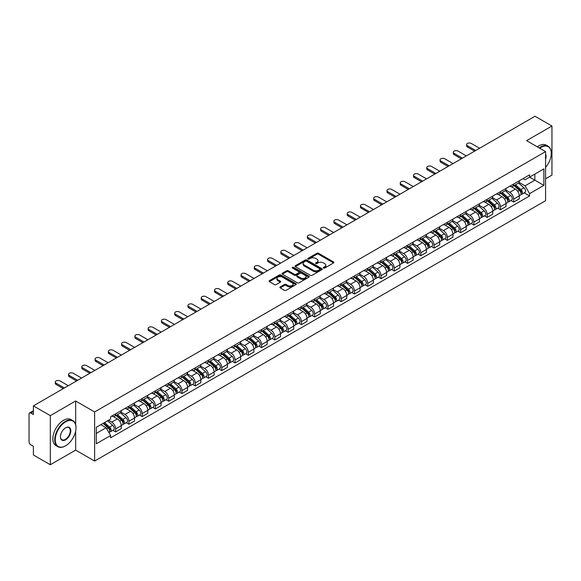 <?xml version="1.0" encoding="UTF-8"?>
<svg xmlns="http://www.w3.org/2000/svg" width="581" height="581" viewBox="0 0 581 581"><rect width="100%" height="100%" fill="white"/><g stroke="black" fill="none" stroke-linecap="round" stroke-linejoin="round"><path stroke-width="0.87" d="M323.523 268.052A0.828 0.479 0 0 0 324.692 268.052L333.567 262.924A1.184 0.683 0 0 0 333.908 262.445A1.184 0.683 0 0 0 333.567 261.966L318.533 253.287A1.184 0.683 0 0 0 316.863 253.287L307.995 258.407A0.828 0.479 0 0 0 309.165 259.082L310.312 258.422A3.776 2.179 0 0 1 315.657 258.422L316.906 259.141A3.776 2.179 0 0 1 318.018 260.687A3.776 2.179 0 0 1 316.906 262.227L315.759 262.888A0.828 0.479 0 0 0 316.928 263.563L318.076 262.902A3.776 2.179 0 0 1 323.421 262.902L324.67 263.629A3.776 2.179 0 0 1 325.781 265.168A3.776 2.179 0 0 1 324.67 266.708L323.523 267.376A0.828 0.479 0 0 0 323.523 268.052L323.523 267.376M280.216 286.934A1.184 0.683 0 0 0 279.868 287.413A1.184 0.683 0 0 0 280.216 287.893L284.436 290.326A1.184 0.683 0 0 0 286.099 290.326L295.954 284.639A1.184 0.683 0 0 0 296.303 284.16A1.184 0.683 0 0 0 295.954 283.681L280.928 275.002A1.184 0.683 0 0 0 279.258 275.002L269.402 280.688A1.184 0.683 0 0 0 269.061 281.168A1.184 0.683 0 0 0 269.402 281.654L274.501 284.596A1.184 0.683 0 0 0 276.171 284.596L280.383 282.155A1.184 0.683 0 0 0 280.732 281.676A1.184 0.683 0 0 0 280.383 281.197L277.856 279.737A3.159 1.823 0 0 1 276.934 278.444A3.159 1.823 0 0 1 278.88 276.767A3.159 1.823 0 0 1 282.322 277.159L292.214 282.867A3.159 1.823 0 0 1 293.144 284.16A3.159 1.823 0 0 1 291.19 285.845A3.159 1.823 0 0 1 287.748 285.445L286.099 284.494A1.184 0.683 0 0 0 284.436 284.494L280.216 286.934L280.216 287.893M94.623 411.958L75.661 401.006L50.315 415.64L33.386 405.872L535.021 116.251L551.95 126.026L526.604 140.66L545.574 151.605L94.623 411.958L94.623 461.067L545.574 200.714L545.574 151.605M310.399 275.336A1.184 0.683 0 0 0 312.062 275.336L321.918 269.649A1.184 0.683 0 0 0 322.266 269.17A1.184 0.683 0 0 0 321.918 268.691L306.891 260.012A1.184 0.683 0 0 0 305.221 260.012L295.366 265.699A1.184 0.683 0 0 0 295.025 266.178A1.184 0.683 0 0 0 295.366 266.664L310.399 275.336M292.817 268.226A0.828 0.479 0 0 1 293.659 268.342L293.659 267.362L308.932 276.186A1.184 0.683 0 0 1 309.281 276.665A1.184 0.683 0 0 1 308.932 277.144L299.084 282.831A1.184 0.683 0 0 1 297.414 282.831L282.388 274.159L286.6 271.741L286.6 270.761L282.388 273.193A1.184 0.683 0 0 0 282.039 273.673A1.184 0.683 0 0 0 282.388 274.159L282.388 273.193M286.6 271.741A1.184 0.683 0 0 1 288.27 271.741L288.27 270.761A1.184 0.683 0 0 0 286.6 270.761M288.27 270.761L294.364 274.276A1.184 0.683 0 0 0 296.034 274.276L298.83 272.663A1.184 0.683 0 0 0 299.179 272.184A1.184 0.683 0 0 0 298.83 271.697L292.49 268.037A0.828 0.479 0 0 1 293.659 267.362M50.315 415.64L50.315 464.749L33.386 454.974L33.386 446.281L30.749 444.763A2.404 1.387 -120 0 1 29.05 441.814L29.05 414.021A2.404 1.387 -120 0 1 29.551 412.924L33.386 410.702M545.574 178.81L551.95 175.128L551.95 126.026M50.315 464.749L75.661 450.115L94.623 461.067M33.386 405.872L33.386 414.565L30.749 413.04A2.404 1.387 -120 0 0 29.551 412.924M513.677 184.017A5.534 3.196 60 0 1 512.529 186.501L518.143 183.262A5.534 3.196 -120 0 0 519.291 180.778M505.71 189.972L509.762 192.318A5.534 3.196 60 0 1 513.677 199.094L519.291 195.855A5.534 3.196 -120 0 0 515.376 189.072L511.36 186.755M519.291 195.855L519.291 198.847L513.677 202.086L510.982 200.532M512.529 186.501A5.534 3.196 60 0 1 509.806 186.254M513.677 199.094L513.677 202.086M500.408 191.679A5.534 3.196 60 0 1 499.261 194.163L504.874 190.924A5.534 3.196 -120 0 0 506.022 188.44M497.714 208.194L500.408 209.748L506.022 206.509L506.022 203.51A5.534 3.196 -120 0 0 502.107 196.734L498.091 194.417M499.261 194.163A5.534 3.196 60 0 1 496.537 193.909M492.441 197.634L496.494 199.973A5.534 3.196 60 0 1 500.408 206.756L500.408 209.748M487.139 199.341A5.534 3.196 60 0 1 485.992 201.825L491.606 198.579A5.534 3.196 -120 0 0 492.753 196.095M484.452 215.856L487.139 217.41L492.753 214.164L492.753 211.172A5.534 3.196 -120 0 0 488.839 204.396L484.823 202.079M485.992 201.825A5.534 3.196 60 0 1 483.269 201.571M479.172 205.296L483.225 207.635A5.534 3.196 60 0 1 487.139 214.411L487.139 217.41M473.871 206.996A5.534 3.196 60 0 1 472.723 209.48L478.337 206.24A5.534 3.196 -120 0 0 479.485 203.757M471.184 223.518L473.871 225.072L479.485 221.826L479.485 218.834A5.534 3.196 -120 0 0 475.57 212.058L471.554 209.734M472.723 209.48A5.534 3.196 60 0 1 470 209.233M465.904 212.958L469.956 215.297A5.534 3.196 60 0 1 473.871 222.073L473.871 225.072M460.602 214.658A5.534 3.196 60 0 1 459.455 217.141L465.069 213.902A5.534 3.196 -120 0 0 466.216 211.419M457.915 231.173L460.602 232.727L466.216 229.488L466.216 226.496A5.534 3.196 -120 0 0 462.302 219.72L458.286 217.396M459.455 217.141A5.534 3.196 60 0 1 456.731 216.895M452.635 220.613L456.695 222.959A5.534 3.196 60 0 1 460.602 229.735L460.602 232.727M447.334 222.32A5.534 3.196 60 0 1 446.193 224.803L451.8 221.564A5.534 3.196 -120 0 0 452.948 219.081M444.647 238.835L447.334 240.389L452.948 237.15L452.948 234.15A5.534 3.196 -120 0 0 449.04 227.374L445.017 225.058M446.193 224.803A5.534 3.196 60 0 1 443.463 224.549M439.367 228.275L443.426 230.621A5.534 3.196 60 0 1 447.334 237.397L447.334 240.389M434.065 229.982A5.534 3.196 60 0 1 432.925 232.465L438.539 229.219A5.534 3.196 -120 0 0 439.679 226.735M431.378 246.497L434.065 248.051L439.679 244.812L439.679 241.812A5.534 3.196 -120 0 0 435.772 235.036L431.748 232.72M432.925 232.465A5.534 3.196 60 0 1 430.201 232.211M426.098 235.937L430.158 238.275A5.534 3.196 60 0 1 434.065 245.051L434.065 248.051M420.797 237.636A5.534 3.196 60 0 1 419.656 240.12L425.27 236.881A5.534 3.196 -120 0 0 426.41 234.397M418.109 254.158L420.797 255.713L426.41 252.466L426.41 249.474A5.534 3.196 -120 0 0 422.503 242.698L418.48 240.374M419.656 240.12A5.534 3.196 60 0 1 416.933 239.873M412.83 243.599L416.889 245.937A5.534 3.196 60 0 1 420.797 252.713L420.797 255.713M407.528 245.298A5.534 3.196 60 0 1 406.388 247.782L412.002 244.543A5.534 3.196 -120 0 0 413.142 242.059M404.841 261.813L407.535 263.367L413.142 260.128L413.142 257.136A5.534 3.196 -120 0 0 409.235 250.36L405.211 248.036M406.388 247.782A5.534 3.196 60 0 1 403.664 247.535M399.568 251.261L403.621 253.599A5.534 3.196 60 0 1 407.535 260.375L407.535 263.367M394.267 252.96A5.534 3.196 60 0 1 393.119 255.444L398.733 252.205A5.534 3.196 -120 0 0 399.873 249.721M391.572 269.475L394.267 271.029L399.881 267.79L399.881 264.791A5.534 3.196 -120 0 0 395.966 258.015L391.95 255.698M393.119 255.444A5.534 3.196 60 0 1 390.396 255.197M386.3 258.915L390.352 261.261A5.534 3.196 60 0 1 394.267 268.037L394.267 271.029M380.998 260.622A5.534 3.196 60 0 1 379.851 263.106L385.464 259.86A5.534 3.196 -120 0 0 386.612 257.376M378.304 277.137L380.998 278.691L386.612 275.452L386.612 272.453A5.534 3.196 -120 0 0 382.697 265.677L378.681 263.36M379.851 263.106A5.534 3.196 60 0 1 377.127 262.852M373.031 266.577L377.084 268.916A5.534 3.196 60 0 1 380.998 275.692L380.998 278.691M367.729 268.277A5.534 3.196 60 0 1 366.582 270.761L372.196 267.521A5.534 3.196 -120 0 0 373.343 265.038M365.035 284.799L367.729 286.353L373.343 283.107L373.343 280.115A5.534 3.196 -120 0 0 369.429 273.339L365.413 271.022M366.582 270.761A5.534 3.196 60 0 1 363.859 270.514M359.762 274.239L363.815 276.578A5.534 3.196 60 0 1 367.729 283.354L367.729 286.353M354.461 275.939A5.534 3.196 60 0 1 353.313 278.422L358.927 275.183A5.534 3.196 -120 0 0 360.075 272.7M351.766 292.454L354.461 294.008L360.075 290.769L360.075 287.777A5.534 3.196 -120 0 0 356.16 281.001L352.144 278.677M353.313 278.422A5.534 3.196 60 0 1 350.59 278.176M346.494 281.901L350.546 284.24A5.534 3.196 60 0 1 354.461 291.016L354.461 294.008M341.192 283.601A5.534 3.196 60 0 1 340.045 286.084L345.659 282.845A5.534 3.196 -120 0 0 346.806 280.362M338.498 300.116L341.192 301.67L346.806 298.431L346.806 295.438A5.534 3.196 -120 0 0 342.892 288.655L338.876 286.339M340.045 286.084A5.534 3.196 60 0 1 337.321 285.837M333.225 289.556L337.278 291.902A5.534 3.196 60 0 1 341.192 298.678L341.192 301.67M327.924 291.263A5.534 3.196 60 0 1 326.776 293.746L332.39 290.507A5.534 3.196 -120 0 0 333.538 288.023M325.229 307.777L327.924 309.332L333.538 306.093L333.538 303.093A5.534 3.196 -120 0 0 329.623 296.317L325.607 294.001M326.776 293.746A5.534 3.196 60 0 1 324.053 293.492M319.957 297.218L324.009 299.556A5.534 3.196 60 0 1 327.924 306.34L327.924 309.332M314.655 298.925A5.534 3.196 60 0 1 313.508 301.408L319.122 298.162A5.534 3.196 -120 0 0 320.269 295.678M311.961 315.439L314.655 316.994L320.269 313.755L320.269 310.755A5.534 3.196 -120 0 0 316.354 303.979L312.338 301.662M313.508 301.408A5.534 3.196 60 0 1 310.784 301.154M306.688 304.88L310.741 307.218A5.534 3.196 60 0 1 314.655 313.994L314.655 316.994M301.386 306.579A5.534 3.196 60 0 1 300.239 309.063L305.853 305.824A5.534 3.196 -120 0 0 307 303.34M298.692 323.101L301.386 324.656L307 321.409L307 318.417A5.534 3.196 -120 0 0 303.086 311.641L299.07 309.317M300.239 309.063A5.534 3.196 60 0 1 297.516 308.816M293.42 312.542L297.472 314.88A5.534 3.196 60 0 1 301.386 321.656L301.386 324.656M288.118 314.241A5.534 3.196 60 0 1 286.97 316.725L292.584 313.486A5.534 3.196 -120 0 0 293.732 311.002M285.424 330.756L288.118 332.31L293.732 329.071L293.732 326.079A5.534 3.196 -120 0 0 289.817 319.303L285.801 316.979M286.97 316.725A5.534 3.196 60 0 1 284.247 316.478M280.151 320.196L284.203 322.542A5.534 3.196 60 0 1 288.118 329.318L288.118 332.31M274.849 321.903A5.534 3.196 60 0 1 273.702 324.387L279.316 321.148A5.534 3.196 -120 0 0 280.463 318.664M272.162 338.418L274.849 339.972L280.463 336.733L280.463 333.734A5.534 3.196 -120 0 0 276.549 326.958L272.533 324.641M273.702 324.387A5.534 3.196 60 0 1 270.978 324.133M266.882 327.858L270.935 330.204A5.534 3.196 60 0 1 274.849 336.98L274.849 339.972M261.581 329.565A5.534 3.196 60 0 1 260.433 332.049L266.047 328.802A5.534 3.196 -120 0 0 267.195 326.319M258.894 346.08L261.581 347.634L267.195 344.395L267.195 341.396A5.534 3.196 -120 0 0 263.28 334.62L259.264 332.303M260.433 332.049A5.534 3.196 60 0 1 257.71 331.795M253.614 335.52L257.673 337.859A5.534 3.196 60 0 1 261.581 344.635L261.581 347.634M248.312 337.22A5.534 3.196 60 0 1 247.165 339.703L252.779 336.464A5.534 3.196 -120 0 0 253.926 333.981M245.625 353.742L248.312 355.296L253.926 352.05L253.926 349.058A5.534 3.196 -120 0 0 250.019 342.282L245.995 339.958M247.165 339.703A5.534 3.196 60 0 1 244.441 339.457M240.345 343.182L244.405 345.521A5.534 3.196 60 0 1 248.312 352.297L248.312 355.296M235.044 344.882A5.534 3.196 60 0 1 233.903 347.365L239.51 344.126A5.534 3.196 -120 0 0 240.657 341.643M232.356 361.397L235.044 362.951L240.657 359.712L240.657 356.719A5.534 3.196 -120 0 0 236.75 349.944L232.727 347.62M233.903 347.365A5.534 3.196 60 0 1 231.18 347.118M227.077 350.844L231.136 353.183A5.534 3.196 60 0 1 235.044 359.959L235.044 362.951M221.775 352.544A5.534 3.196 60 0 1 220.635 355.027L226.249 351.788A5.534 3.196 -120 0 0 227.389 349.304M219.088 369.058L221.775 370.613L227.389 367.374L227.389 364.374A5.534 3.196 -120 0 0 223.482 357.598L219.458 355.281M220.635 355.027A5.534 3.196 60 0 1 217.911 354.78M213.808 358.499L217.868 360.845A5.534 3.196 60 0 1 221.775 367.62L221.775 370.613M208.506 360.205A5.534 3.196 60 0 1 207.366 362.689L212.98 359.443A5.534 3.196 -120 0 0 214.12 356.959M205.819 376.72L208.506 378.275L214.12 375.035L214.12 372.036A5.534 3.196 -120 0 0 210.213 365.26L206.19 362.943M207.366 362.689A5.534 3.196 60 0 1 204.643 362.435M200.547 366.161L204.599 368.499A5.534 3.196 60 0 1 208.506 375.275L208.506 378.275M195.245 367.867A5.534 3.196 60 0 1 194.098 370.351L199.711 367.105A5.534 3.196 -120 0 0 200.852 364.621M192.551 384.382L195.245 385.937L200.852 382.69L200.852 379.698A5.534 3.196 -120 0 0 196.944 372.922L192.928 370.605M194.098 370.351A5.534 3.196 60 0 1 191.374 370.097M187.278 373.823L191.331 376.161A5.534 3.196 60 0 1 195.245 382.937L195.245 385.937M181.976 375.522A5.534 3.196 60 0 1 180.829 378.006L186.443 374.767A5.534 3.196 -120 0 0 187.59 372.283M179.282 392.044L181.976 393.591L187.59 390.352L187.59 387.36A5.534 3.196 -120 0 0 183.676 380.584L179.66 378.26M180.829 378.006A5.534 3.196 60 0 1 178.106 377.759M174.009 381.485L178.062 383.823A5.534 3.196 60 0 1 181.976 390.599L181.976 393.591M168.708 383.184A5.534 3.196 60 0 1 167.56 385.668L173.174 382.429A5.534 3.196 -120 0 0 174.322 379.945M166.013 399.699L168.708 401.253L174.322 398.014L174.322 395.022A5.534 3.196 -120 0 0 170.407 388.239L166.391 385.922M167.56 385.668A5.534 3.196 60 0 1 164.837 385.421M160.741 389.139L164.793 391.485A5.534 3.196 60 0 1 168.708 398.261L168.708 401.253M155.439 390.846A5.534 3.196 60 0 1 154.292 393.33L159.906 390.091A5.534 3.196 -120 0 0 161.053 387.607M152.745 407.361L155.439 408.915L161.053 405.676L161.053 402.677A5.534 3.196 -120 0 0 157.139 395.901L153.123 393.584M154.292 393.33A5.534 3.196 60 0 1 151.568 393.076M147.472 396.801L151.525 399.147A5.534 3.196 60 0 1 155.439 405.923L155.439 408.915M142.171 398.508A5.534 3.196 60 0 1 141.023 400.992L146.637 397.745A5.534 3.196 -120 0 0 147.785 395.262M139.476 415.023L142.171 416.577L147.785 413.338L147.785 410.339A5.534 3.196 -120 0 0 143.87 403.563L139.854 401.246M141.023 400.992A5.534 3.196 60 0 1 138.3 400.737M134.204 404.463L138.256 406.802A5.534 3.196 60 0 1 142.171 413.578L142.171 416.577M128.902 406.163A5.534 3.196 60 0 1 127.755 408.646L133.369 405.407A5.534 3.196 -120 0 0 134.516 402.923M126.208 422.685L128.902 424.239L134.516 420.993L134.516 418A5.534 3.196 -120 0 0 130.602 411.225L126.585 408.901M127.755 408.646A5.534 3.196 60 0 1 125.031 408.399M120.935 412.125L124.988 414.464A5.534 3.196 60 0 1 128.902 421.24L128.902 424.239M115.634 413.825A5.534 3.196 60 0 1 114.486 416.308L120.1 413.069A5.534 3.196 -120 0 0 121.247 410.585M112.939 430.339L115.634 431.894L121.247 428.655L121.247 425.662A5.534 3.196 -120 0 0 117.333 418.886L113.317 416.562M114.486 416.308A5.534 3.196 60 0 1 111.763 416.061M108.487 420.259L111.719 422.126A5.534 3.196 60 0 1 115.634 428.901L115.634 431.894M523.074 178.592L525.071 179.747L543.867 168.889L534.854 174.097L534.854 180.19L525.071 185.833L518.978 182.318M96.33 433.368L106.105 427.725L110.615 435.532L96.33 443.782L96.33 427.282L110.615 419.032L110.615 416.722L529.582 174.837L529.582 177.14L543.867 185.39L529.582 193.64L525.071 185.833M543.867 168.889L543.867 185.39M110.615 435.532L110.615 437.834L529.582 195.95L529.582 193.64M75.661 401.006L75.661 424.638M75.661 431.058L75.661 450.115M106.105 427.725L100.833 424.675M524.251 192.87L529.582 195.95M323.857 268.168L324.67 267.696A3.776 2.179 0 0 0 325.781 266.149L325.781 265.168M318.018 260.687L318.018 261.668A3.776 2.179 0 0 1 316.906 263.208L316.093 263.68M333.545 262.939L318.533 254.267A1.184 0.683 0 0 0 316.863 254.267L308.329 259.199M321.918 268.691L321.918 269.649L306.891 260.992A1.184 0.683 0 0 0 305.221 260.992L295.388 266.672M319.833 269.504A0.828 0.479 0 0 0 319.833 268.829L306.637 261.218A0.828 0.479 0 0 0 305.468 261.218L304.262 261.915A3.776 2.179 0 0 0 303.151 263.454A3.776 2.179 0 0 0 304.262 265.001L313.275 270.209A3.776 2.179 0 0 0 318.62 270.209L319.833 269.504L319.833 270.492A0.828 0.479 0 0 0 320.073 270.15L320.073 269.17M303.151 263.454L303.151 264.442A3.776 2.179 0 0 0 304.262 265.982L304.262 265.001M319.833 270.492L318.62 271.189A3.776 2.179 0 0 1 313.275 271.189L304.262 265.982M288.27 271.741L294.364 275.263A1.184 0.683 0 0 0 296.034 275.263L298.83 273.644A1.184 0.683 0 0 0 299.179 273.164L299.179 272.184M293.659 268.342L308.918 277.159M300.689 277.929A3.159 1.823 0 0 0 304.132 278.328A3.159 1.823 0 0 0 306.085 276.643A3.159 1.823 0 0 0 305.156 275.35L301.67 273.339A1.184 0.683 0 0 0 299.999 273.339L297.203 274.951A1.184 0.683 0 0 0 296.862 275.438A1.184 0.683 0 0 0 297.203 275.917L300.689 277.929L300.689 278.909A3.159 1.823 0 0 0 304.132 279.308A3.159 1.823 0 0 0 306.085 277.624L306.085 276.643M296.862 275.438L296.862 276.418A1.184 0.683 0 0 0 297.203 276.897L297.203 275.917M300.689 278.909L297.203 276.897M293.144 284.16L293.144 285.14A3.159 1.823 0 0 1 291.19 286.825A3.159 1.823 0 0 1 287.748 286.433L286.099 285.482A1.184 0.683 0 0 0 284.436 285.482L280.231 287.907M276.934 278.444L276.934 279.432A3.159 1.823 0 0 0 277.856 280.717L277.856 279.737M280.369 282.17L277.856 280.717M295.954 283.681L295.954 284.639L280.928 275.982A1.184 0.683 0 0 0 279.258 275.982L269.424 281.662M514.062 185.615L519.465 190.445A3.007 1.736 60 0 1 520.409 195.093L519.291 195.739M514.207 185.746L516.749 187.213M514.606 185.303L520.62 190.67A1.445 0.835 60 0 1 521.077 192.907A1.445 0.835 60 0 1 520.946 192.957M515.507 184.78L520.91 189.609A3.007 1.736 60 0 1 521.854 194.257A3.007 1.736 60 0 1 520.946 194.352M518.521 182.971L523.975 187.837A3.007 1.736 60 0 1 524.919 192.493L521.854 194.257M474.597 151.14L467.407 146.993A2.767 1.598 180 0 1 466.601 145.86L466.601 144.589A2.767 1.598 -0 0 0 467.407 145.715L475.701 150.501M479.615 148.242L471.322 143.456A2.767 1.598 -0 0 0 468.308 143.108A2.767 1.598 -0 0 0 466.601 144.589M500.793 193.277L506.196 198.099A3.007 1.736 60 0 1 507.14 202.754L506.022 203.401M500.938 193.408L503.48 194.875M501.338 192.965L507.351 198.332A1.445 0.835 60 0 1 507.809 200.561A1.445 0.835 60 0 1 507.678 200.612M502.238 192.442L507.641 197.271A3.007 1.736 60 0 1 508.586 201.919A3.007 1.736 60 0 1 507.678 202.014M505.252 190.633L510.706 195.499A3.007 1.736 60 0 1 511.65 200.147L508.586 201.919M487.524 200.939L492.928 205.761A3.007 1.736 60 0 1 493.872 210.409L492.753 211.063M487.67 201.07L490.211 202.537M488.069 200.627L494.082 205.994A1.445 0.835 60 0 1 494.54 208.223A1.445 0.835 60 0 1 494.409 208.274M488.97 200.104L494.373 204.926A3.007 1.736 60 0 1 495.317 209.581A3.007 1.736 60 0 1 494.409 209.676M491.984 198.295L497.438 203.161A3.007 1.736 60 0 1 498.382 207.809L495.317 209.581M474.256 208.601L479.659 213.423A3.007 1.736 60 0 1 480.603 218.071L479.485 218.717M474.401 208.724L476.943 210.199M474.8 208.281L480.814 213.655A1.445 0.835 60 0 1 481.271 215.885A1.445 0.835 60 0 1 481.141 215.936M475.701 207.766L481.112 212.588A3.007 1.736 60 0 1 482.056 217.236A3.007 1.736 60 0 1 481.141 217.338M478.715 205.957L484.169 210.823A3.007 1.736 60 0 1 485.113 215.471L482.056 217.236M461.329 158.802L454.139 154.655A2.767 1.598 180 0 1 453.333 153.522L453.333 152.244A2.767 1.598 -0 0 0 454.139 153.377L462.432 158.163M466.347 155.904L458.053 151.118A2.767 1.598 -0 0 0 455.039 150.769A2.767 1.598 -0 0 0 453.333 152.244M448.06 166.464L440.87 162.31A2.767 1.598 180 0 1 440.064 161.184L440.064 159.906A2.767 1.598 -0 0 0 440.87 161.039L449.164 165.825M453.078 163.566L444.785 158.78A2.767 1.598 -0 0 0 441.771 158.431A2.767 1.598 -0 0 0 440.064 159.906M434.791 174.126L427.601 169.972A2.767 1.598 180 0 1 426.795 168.846L426.795 167.568A2.767 1.598 -0 0 0 427.601 168.693L435.895 173.487M439.81 171.228L431.516 166.435A2.767 1.598 -0 0 0 428.502 166.093A2.767 1.598 -0 0 0 426.795 167.568M545.574 167.408A14.678 8.475 120 0 0 551.267 153.428A14.678 8.475 120 0 0 540.896 147.436A14.678 8.475 120 0 0 539.691 148.213M539.204 147.93A15.033 8.679 -60 0 1 540.635 146.993A15.033 8.679 -60 0 1 548.159 146.245A15.033 8.679 -60 0 1 551.267 153.13A15.033 8.679 -60 0 1 551.267 153.282M545.574 154.125A7.335 4.234 -60 0 1 545.574 159.303M537.331 146.855A15.033 8.679 -60 0 1 538.769 145.911A15.033 8.679 -60 0 1 546.285 145.17L548.159 146.245M65.37 445.939L65.624 445.794A14.678 8.475 120 0 0 76.002 427.819A14.678 8.475 120 0 0 65.624 421.828A14.678 8.475 120 0 0 55.246 439.802A14.678 8.475 120 0 0 65.624 445.794L65.37 445.939A15.033 8.679 -60 0 1 57.853 446.687A15.033 8.679 -60 0 1 55.544 434.639A15.033 8.679 -60 0 1 65.37 421.385A15.033 8.679 -60 0 1 72.886 420.644A15.033 8.679 -60 0 1 76.002 427.529A15.033 8.679 -60 0 1 75.995 427.674M65.624 427.819L65.624 427.819A7.335 4.234 -60 0 1 70.809 430.819A7.335 4.234 -60 0 1 65.624 439.802A7.335 4.234 -60 0 1 60.431 436.803A7.335 4.234 -60 0 1 65.624 427.819L65.624 427.819M60.439 436.658A6.979 4.031 120 0 0 61.877 439.708A6.979 4.031 120 0 0 65.37 439.359A6.979 4.031 120 0 0 69.923 433.215A6.979 4.031 120 0 0 68.856 427.623A6.979 4.031 120 0 0 65.493 427.899M57.853 446.687L55.979 445.605A15.033 8.679 -60 0 1 53.677 433.557A15.033 8.679 -60 0 1 63.496 420.31A15.033 8.679 -60 0 1 71.013 419.562L72.886 420.644M460.987 216.255L466.398 221.085A3.007 1.736 60 0 1 467.342 225.733L466.216 226.379M461.132 216.386L463.674 217.853M461.532 215.943L467.552 221.31A1.445 0.835 60 0 1 468.003 223.547A1.445 0.835 60 0 1 467.872 223.598M462.432 215.428L467.843 220.25A3.007 1.736 60 0 1 468.787 224.898A3.007 1.736 60 0 1 467.879 224.992M465.446 213.612L470.9 218.478A3.007 1.736 60 0 1 471.845 223.133L468.787 224.898M447.719 223.917L453.129 228.747A3.007 1.736 60 0 1 454.073 233.395L452.948 234.041M447.864 224.048L450.406 225.515M448.263 223.605L454.284 228.972A1.445 0.835 60 0 1 454.734 231.202A1.445 0.835 60 0 1 454.603 231.26M449.164 223.082L454.574 227.912A3.007 1.736 60 0 1 455.519 232.56A3.007 1.736 60 0 1 454.611 232.654M452.178 221.274L457.632 226.14A3.007 1.736 60 0 1 458.576 230.788L455.519 232.56M421.523 181.78L414.333 177.633A2.767 1.598 180 0 1 413.527 176.501L413.527 175.23A2.767 1.598 -0 0 0 414.333 176.355L422.627 181.141M426.541 178.883L418.247 174.097A2.767 1.598 -0 0 0 415.233 173.755A2.767 1.598 -0 0 0 413.527 175.23M408.254 189.442L401.064 185.295A2.767 1.598 180 0 1 400.258 184.162L400.258 182.884A2.767 1.598 -0 0 0 401.064 184.017L409.358 188.803M413.273 186.545L404.979 181.759A2.767 1.598 -0 0 0 401.965 181.41A2.767 1.598 -0 0 0 400.258 182.884M434.45 231.579L439.861 236.402A3.007 1.736 60 0 1 440.805 241.057L439.679 241.703M434.595 231.71L437.137 233.177M434.995 231.267L441.015 236.634A1.445 0.835 60 0 1 441.466 238.864A1.445 0.835 60 0 1 441.335 238.914M435.895 230.744L441.306 235.566A3.007 1.736 60 0 1 442.25 240.222A3.007 1.736 60 0 1 441.342 240.316M438.909 228.936L444.363 233.802A3.007 1.736 60 0 1 445.307 238.45L442.25 240.222M421.181 239.241L426.592 244.064A3.007 1.736 60 0 1 427.536 248.712L426.41 249.365M421.327 239.365L423.869 240.839M421.726 238.922L427.747 244.296A1.445 0.835 60 0 1 428.197 246.526A1.445 0.835 60 0 1 428.066 246.576M422.627 238.406L428.037 243.228A3.007 1.736 60 0 1 428.981 247.876A3.007 1.736 60 0 1 428.074 247.978M425.641 236.598L431.095 241.464A3.007 1.736 60 0 1 432.039 246.112L428.981 247.876M407.913 246.903L413.323 251.726A3.007 1.736 60 0 1 414.268 256.374L413.142 257.02M408.058 247.027L410.6 248.494M408.458 246.584L414.478 251.951A1.445 0.835 60 0 1 414.928 254.187A1.445 0.835 60 0 1 414.798 254.238M409.358 246.068L414.769 250.89A3.007 1.736 60 0 1 415.713 255.538A3.007 1.736 60 0 1 414.805 255.633M412.379 244.252L417.826 249.118A3.007 1.736 60 0 1 418.77 253.774L415.713 255.538M394.644 254.558L400.055 259.387A3.007 1.736 60 0 1 400.999 264.035L399.873 264.682M394.789 254.689L397.339 256.156M395.196 254.246L401.21 259.613A1.445 0.835 60 0 1 401.66 261.842A1.445 0.835 60 0 1 401.529 261.9M396.089 253.723L401.5 258.552A3.007 1.736 60 0 1 402.444 263.2A3.007 1.736 60 0 1 401.536 263.295M399.111 251.914L404.565 256.78A3.007 1.736 60 0 1 405.509 261.435L402.444 263.2M381.376 262.22L386.786 267.042A3.007 1.736 60 0 1 387.73 271.697L386.605 272.344M381.521 262.351L384.07 263.818M381.928 261.908L387.941 267.275A1.445 0.835 60 0 1 388.391 269.504A1.445 0.835 60 0 1 388.261 269.555M382.828 261.385L388.231 266.207A3.007 1.736 60 0 1 389.176 270.862A3.007 1.736 60 0 1 388.268 270.957M385.842 259.576L391.296 264.442A3.007 1.736 60 0 1 392.24 269.09L389.176 270.862M368.114 269.882L373.518 274.704A3.007 1.736 60 0 1 374.462 279.352L373.336 280.006M368.252 270.005L370.801 271.48M368.659 269.569L374.672 274.936A1.445 0.835 60 0 1 375.123 277.166A1.445 0.835 60 0 1 374.992 277.217M369.56 269.047L374.963 273.869A3.007 1.736 60 0 1 375.907 278.517A3.007 1.736 60 0 1 374.999 278.619M372.574 267.238L378.028 272.104A3.007 1.736 60 0 1 378.972 276.752L375.907 278.517M354.846 277.544L360.249 282.366A3.007 1.736 60 0 1 361.193 287.014L360.075 287.66M354.984 277.667L357.533 279.141M355.39 277.224L361.404 282.591A1.445 0.835 60 0 1 361.854 284.828A1.445 0.835 60 0 1 361.723 284.879M356.291 276.709L361.694 281.531A3.007 1.736 60 0 1 362.638 286.179A3.007 1.736 60 0 1 361.731 286.28M359.305 274.893L364.759 279.766A3.007 1.736 60 0 1 365.703 284.414L362.638 286.179M341.577 285.198L346.98 290.028A3.007 1.736 60 0 1 347.925 294.676L346.806 295.322M341.715 285.329L344.264 286.796M342.122 284.886L348.135 290.253A1.445 0.835 60 0 1 348.593 292.49A1.445 0.835 60 0 1 348.455 292.541M343.022 284.363L348.426 289.193A3.007 1.736 60 0 1 349.37 293.841A3.007 1.736 60 0 1 348.462 293.935M346.036 282.555L351.49 287.421A3.007 1.736 60 0 1 352.435 292.076L349.37 293.841M394.986 197.104L387.803 192.957A2.767 1.598 180 0 1 386.99 191.824L386.99 190.546A2.767 1.598 -0 0 0 387.803 191.679L396.089 196.465M400.004 194.207L391.71 189.421A2.767 1.598 -0 0 0 388.696 189.072A2.767 1.598 -0 0 0 386.99 190.546M381.717 204.766L374.534 200.612A2.767 1.598 180 0 1 373.721 199.486L373.721 198.208A2.767 1.598 -0 0 0 374.534 199.341L382.821 204.127M386.735 201.868L378.442 197.075A2.767 1.598 -0 0 0 375.428 196.734A2.767 1.598 -0 0 0 373.721 198.208M368.448 212.421L361.266 208.274A2.767 1.598 180 0 1 360.452 207.148L360.452 205.87A2.767 1.598 -0 0 0 361.266 206.996L369.552 211.789M373.467 209.523L365.173 204.737A2.767 1.598 -0 0 0 362.159 204.396A2.767 1.598 -0 0 0 360.452 205.87M355.18 220.083L347.997 215.936A2.767 1.598 180 0 1 347.184 214.803L347.184 213.532A2.767 1.598 -0 0 0 347.997 214.658L356.291 219.444M360.198 217.185L351.904 212.399A2.767 1.598 -0 0 0 348.89 212.05A2.767 1.598 -0 0 0 347.184 213.532M341.911 227.745L334.729 223.598A2.767 1.598 180 0 1 333.915 222.465L333.915 221.187A2.767 1.598 -0 0 0 334.729 222.32L343.022 227.106M346.93 224.847L338.636 220.061A2.767 1.598 -0 0 0 335.622 219.712A2.767 1.598 -0 0 0 333.915 221.187M328.643 235.407L321.46 231.253A2.767 1.598 180 0 1 320.647 230.127L320.647 228.849A2.767 1.598 -0 0 0 321.46 229.982L329.754 234.768M333.661 232.509L325.375 227.723A2.767 1.598 -0 0 0 322.353 227.374A2.767 1.598 -0 0 0 320.647 228.849M315.374 243.061L308.191 238.914A2.767 1.598 180 0 1 307.378 237.789L307.378 236.511A2.767 1.598 -0 0 0 308.191 237.636L316.485 242.43M320.392 240.171L312.106 235.378A2.767 1.598 -0 0 0 309.085 235.036A2.767 1.598 -0 0 0 307.378 236.511M302.113 250.723L294.923 246.576A2.767 1.598 180 0 1 294.109 245.443L294.109 244.173A2.767 1.598 -0 0 0 294.923 245.298L303.217 250.084M307.131 247.826L298.837 243.04A2.767 1.598 -0 0 0 295.823 242.691A2.767 1.598 -0 0 0 294.109 244.173M328.309 292.86L333.712 297.683A3.007 1.736 60 0 1 334.656 302.338L333.538 302.984M328.447 292.991L330.996 294.458M328.853 292.548L334.867 297.915A1.445 0.835 60 0 1 335.324 300.145A1.445 0.835 60 0 1 335.186 300.203M329.754 292.025L335.157 296.855A3.007 1.736 60 0 1 336.101 301.503A3.007 1.736 60 0 1 335.193 301.597M332.768 290.217L338.222 295.083A3.007 1.736 60 0 1 339.166 299.731L336.101 301.503M315.04 300.522L320.443 305.345A3.007 1.736 60 0 1 321.387 310L320.269 310.646M315.185 300.653L317.727 302.12M315.585 300.21L321.598 305.577A1.445 0.835 60 0 1 322.056 307.807A1.445 0.835 60 0 1 321.925 307.857M316.485 299.687L321.889 304.509A3.007 1.736 60 0 1 322.833 309.165A3.007 1.736 60 0 1 321.925 309.259M319.499 297.879L324.953 302.745A3.007 1.736 60 0 1 325.897 307.393L322.833 309.165M301.771 308.184L307.175 313.006A3.007 1.736 60 0 1 308.119 317.654L307 318.301M301.917 308.308L304.459 309.782M302.316 307.865L308.329 313.239A1.445 0.835 60 0 1 308.787 315.468A1.445 0.835 60 0 1 308.656 315.519M303.217 307.349L308.62 312.171A3.007 1.736 60 0 1 309.564 316.819A3.007 1.736 60 0 1 308.656 316.921M306.231 305.541L311.685 310.407A3.007 1.736 60 0 1 312.629 315.055L309.564 316.819M288.503 315.846L293.906 320.668A3.007 1.736 60 0 1 294.85 325.316L293.732 325.963M288.648 315.97L291.19 317.437M289.047 315.527L295.061 320.894A1.445 0.835 60 0 1 295.518 323.13A1.445 0.835 60 0 1 295.388 323.181M289.948 315.011L295.351 319.833A3.007 1.736 60 0 1 296.295 324.481A3.007 1.736 60 0 1 295.388 324.576M292.962 313.195L298.416 318.061A3.007 1.736 60 0 1 299.36 322.716L296.295 324.481M275.234 323.501L280.638 328.33A3.007 1.736 60 0 1 281.582 332.978L280.463 333.625M275.379 323.632L277.921 325.099M275.779 323.189L281.792 328.555A1.445 0.835 60 0 1 282.25 330.785A1.445 0.835 60 0 1 282.119 330.843M276.679 322.666L282.09 327.495A3.007 1.736 60 0 1 283.034 332.143A3.007 1.736 60 0 1 282.119 332.238M279.693 320.857L285.148 325.723A3.007 1.736 60 0 1 286.092 330.371L283.034 332.143M261.966 331.163L267.369 335.985A3.007 1.736 60 0 1 268.313 340.64L267.195 341.287M262.111 331.293L264.653 332.76M262.51 330.85L268.531 336.217A1.445 0.835 60 0 1 268.981 338.447A1.445 0.835 60 0 1 268.85 338.498M263.411 330.328L268.821 335.15A3.007 1.736 60 0 1 269.766 339.805A3.007 1.736 60 0 1 268.858 339.9M266.425 328.519L271.879 333.385A3.007 1.736 60 0 1 272.823 338.033L269.766 339.805M248.697 338.825L254.108 343.647A3.007 1.736 60 0 1 255.052 348.295L253.926 348.949M248.842 338.948L251.384 340.422M249.242 338.505L255.262 343.879A1.445 0.835 60 0 1 255.713 346.109A1.445 0.835 60 0 1 255.582 346.16M250.142 337.989L255.553 342.812A3.007 1.736 60 0 1 256.497 347.46A3.007 1.736 60 0 1 255.589 347.561M253.156 336.181L258.61 341.047A3.007 1.736 60 0 1 259.554 345.695L256.497 347.46M235.428 346.487L240.839 351.309A3.007 1.736 60 0 1 241.783 355.957L240.657 356.603M235.574 346.61L238.116 348.077M235.973 346.167L241.994 351.534A1.445 0.835 60 0 1 242.444 353.771A1.445 0.835 60 0 1 242.313 353.822M236.874 345.651L242.284 350.474A3.007 1.736 60 0 1 243.228 355.122A3.007 1.736 60 0 1 242.321 355.216M239.888 343.836L245.342 348.709A3.007 1.736 60 0 1 246.286 353.357L243.228 355.122M222.16 354.141L227.57 358.971A3.007 1.736 60 0 1 228.515 363.619L227.389 364.265M222.305 354.272L224.847 355.739M222.705 353.829L228.725 359.196A1.445 0.835 60 0 1 229.175 361.426A1.445 0.835 60 0 1 229.045 361.484M223.605 353.306L229.016 358.136A3.007 1.736 60 0 1 229.96 362.784A3.007 1.736 60 0 1 229.052 362.878M226.619 351.498L232.073 356.364A3.007 1.736 60 0 1 233.017 361.019L229.96 362.784M208.891 361.803L214.302 366.626A3.007 1.736 60 0 1 215.246 371.281L214.12 371.927M209.037 361.934L211.578 363.401M209.436 361.491L215.457 366.858A1.445 0.835 60 0 1 215.907 369.088A1.445 0.835 60 0 1 215.776 369.138M210.337 360.968L215.747 365.79A3.007 1.736 60 0 1 216.691 370.446A3.007 1.736 60 0 1 215.783 370.54M213.35 359.16L218.805 364.026A3.007 1.736 60 0 1 219.749 368.674L216.691 370.446M195.623 369.465L201.033 374.287A3.007 1.736 60 0 1 201.977 378.935L200.852 379.589M195.768 369.589L198.317 371.063M196.167 369.153L202.188 374.52A1.445 0.835 60 0 1 202.638 376.749A1.445 0.835 60 0 1 202.508 376.8M197.068 368.63L202.478 373.452A3.007 1.736 60 0 1 203.423 378.108A3.007 1.736 60 0 1 202.515 378.202M200.089 366.822L205.543 371.687A3.007 1.736 60 0 1 206.48 376.335L203.423 378.108M182.354 377.127L187.765 381.949A3.007 1.736 60 0 1 188.709 386.597L187.583 387.244M182.499 377.251L185.048 378.725M182.906 376.808L188.919 382.175A1.445 0.835 60 0 1 189.37 384.411A1.445 0.835 60 0 1 189.239 384.462M183.807 376.292L189.21 381.114A3.007 1.736 60 0 1 190.154 385.762A3.007 1.736 60 0 1 189.246 385.864M186.821 374.484L192.275 379.349A3.007 1.736 60 0 1 193.219 383.997L190.154 385.762M169.086 384.782L174.496 389.611A3.007 1.736 60 0 1 175.44 394.259L174.315 394.906M169.231 384.912L171.78 386.38M169.637 384.469L175.651 389.836A1.445 0.835 60 0 1 176.101 392.073A1.445 0.835 60 0 1 175.97 392.124M170.538 383.954L175.941 388.776A3.007 1.736 60 0 1 176.885 393.424A3.007 1.736 60 0 1 175.978 393.519M173.552 382.138L179.006 387.004A3.007 1.736 60 0 1 179.95 391.659L176.885 393.424M155.824 392.444L161.227 397.273A3.007 1.736 60 0 1 162.172 401.921L161.053 402.568M155.962 392.574L158.511 394.041M156.369 392.131L162.382 397.498A1.445 0.835 60 0 1 162.833 399.728A1.445 0.835 60 0 1 162.702 399.786M157.269 391.609L162.673 396.438A3.007 1.736 60 0 1 163.617 401.086A3.007 1.736 60 0 1 162.709 401.18M160.283 389.8L165.738 394.666A3.007 1.736 60 0 1 166.682 399.314L163.617 401.086M142.556 400.106L147.959 404.928A3.007 1.736 60 0 1 148.903 409.583L147.785 410.23M142.694 400.236L145.243 401.703M143.1 399.793L149.114 405.16A1.445 0.835 60 0 1 149.564 407.39A1.445 0.835 60 0 1 149.433 407.441M144.001 399.27L149.404 404.093A3.007 1.736 60 0 1 150.348 408.748A3.007 1.736 60 0 1 149.44 408.842M147.015 397.462L152.469 402.328A3.007 1.736 60 0 1 153.413 406.976L150.348 408.748M288.844 258.385L281.654 254.238A2.767 1.598 180 0 1 280.841 253.105L280.841 251.827A2.767 1.598 -0 0 0 281.654 252.96L289.948 257.746M293.863 255.487L285.569 250.701A2.767 1.598 -0 0 0 282.555 250.353A2.767 1.598 -0 0 0 280.841 251.827M275.576 266.047L268.386 261.893A2.767 1.598 180 0 1 267.58 260.767L267.58 259.489A2.767 1.598 -0 0 0 268.386 260.622L276.679 265.408M280.594 263.149L272.3 258.363A2.767 1.598 -0 0 0 269.286 258.015A2.767 1.598 -0 0 0 267.58 259.489M262.307 273.709L255.117 269.555A2.767 1.598 180 0 1 254.311 268.429L254.311 267.151A2.767 1.598 -0 0 0 255.117 268.277L263.411 273.07M267.325 270.811L259.032 266.018A2.767 1.598 -0 0 0 256.018 265.677A2.767 1.598 -0 0 0 254.311 267.151M249.038 281.364L241.849 277.217A2.767 1.598 180 0 1 241.042 276.091L241.042 274.813A2.767 1.598 -0 0 0 241.849 275.939L250.142 280.725M254.057 278.466L245.763 273.68A2.767 1.598 -0 0 0 242.749 273.339A2.767 1.598 -0 0 0 241.042 274.813M235.77 289.026L228.58 284.879A2.767 1.598 180 0 1 227.774 283.746L227.774 282.468A2.767 1.598 -0 0 0 228.58 283.601L236.874 288.387M240.788 286.128L232.494 281.342A2.767 1.598 -0 0 0 229.48 280.993A2.767 1.598 -0 0 0 227.774 282.468M222.501 296.688L215.311 292.541A2.767 1.598 180 0 1 214.505 291.408L214.505 290.13A2.767 1.598 -0 0 0 215.311 291.263L223.605 296.049M227.52 293.79L219.226 289.004A2.767 1.598 -0 0 0 216.212 288.655A2.767 1.598 -0 0 0 214.505 290.13M209.233 304.35L202.043 300.195A2.767 1.598 180 0 1 201.237 299.07L201.237 297.792A2.767 1.598 -0 0 0 202.043 298.925L210.337 303.71M214.251 301.452L205.957 296.666A2.767 1.598 -0 0 0 202.943 296.317A2.767 1.598 -0 0 0 201.237 297.792M195.964 312.004L188.774 307.857A2.767 1.598 180 0 1 187.968 306.732L187.968 305.453A2.767 1.598 -0 0 0 188.774 306.579L197.068 311.372M200.982 309.114L192.689 304.321A2.767 1.598 -0 0 0 189.675 303.979A2.767 1.598 -0 0 0 187.968 305.453M182.695 319.666L175.513 315.519A2.767 1.598 180 0 1 174.699 314.386L174.699 313.115A2.767 1.598 -0 0 0 175.513 314.241L183.799 319.027M187.714 316.768L179.42 311.982A2.767 1.598 -0 0 0 176.406 311.634A2.767 1.598 -0 0 0 174.699 313.115M169.427 327.328L162.244 323.181A2.767 1.598 180 0 1 161.431 322.048L161.431 320.77A2.767 1.598 -0 0 0 162.244 321.903L170.531 326.689M174.445 324.43L166.151 319.644A2.767 1.598 -0 0 0 163.138 319.296A2.767 1.598 -0 0 0 161.431 320.77M156.158 334.99L148.976 330.836A2.767 1.598 180 0 1 148.162 329.71L148.162 328.432A2.767 1.598 -0 0 0 148.976 329.565L157.262 334.351M161.177 332.092L152.883 327.306A2.767 1.598 -0 0 0 149.869 326.958A2.767 1.598 -0 0 0 148.162 328.432M142.89 342.652L135.707 338.498A2.767 1.598 180 0 1 134.894 337.372L134.894 336.094A2.767 1.598 -0 0 0 135.707 337.22L144.001 342.013M147.908 339.754L139.614 334.961A2.767 1.598 -0 0 0 136.6 334.62A2.767 1.598 -0 0 0 134.894 336.094M129.621 350.307L122.438 346.16A2.767 1.598 180 0 1 121.625 345.027L121.625 343.756A2.767 1.598 -0 0 0 122.438 344.882L130.732 349.668M134.639 347.409L126.353 342.623A2.767 1.598 -0 0 0 123.332 342.274A2.767 1.598 -0 0 0 121.625 343.756M116.353 357.969L109.17 353.822A2.767 1.598 180 0 1 108.356 352.689L108.356 351.411A2.767 1.598 -0 0 0 109.17 352.544L117.464 357.33M121.371 355.071L113.084 350.285A2.767 1.598 -0 0 0 110.063 349.936A2.767 1.598 -0 0 0 108.356 351.411M103.091 365.631L95.901 361.484A2.767 1.598 180 0 1 95.088 360.351L95.088 359.073A2.767 1.598 -0 0 0 95.901 360.205L104.195 364.991M108.102 362.733L99.816 357.947A2.767 1.598 -0 0 0 96.802 357.598A2.767 1.598 -0 0 0 95.088 359.073M129.287 407.768L134.69 412.59A3.007 1.736 60 0 1 135.634 417.238L134.516 417.884M129.425 407.891L131.974 409.365M129.832 407.448L135.845 412.822A1.445 0.835 60 0 1 136.303 415.052A1.445 0.835 60 0 1 136.165 415.103M130.732 406.932L136.136 411.755A3.007 1.736 60 0 1 137.08 416.403A3.007 1.736 60 0 1 136.172 416.504M133.746 405.124L139.2 409.99A3.007 1.736 60 0 1 140.144 414.638L137.08 416.403M89.823 373.292L82.633 369.138A2.767 1.598 180 0 1 81.819 368.013L81.819 366.734A2.767 1.598 -0 0 0 82.633 367.86L90.926 372.653M94.841 370.395L86.547 365.602A2.767 1.598 -0 0 0 83.533 365.26A2.767 1.598 -0 0 0 81.819 366.734M116.018 415.43L121.422 420.252A3.007 1.736 60 0 1 122.366 424.9L121.247 425.546M116.156 415.553L118.706 417.02M116.563 415.11L122.576 420.477A1.445 0.835 60 0 1 123.034 422.714A1.445 0.835 60 0 1 122.903 422.765M117.464 414.594L122.867 419.417A3.007 1.736 60 0 1 123.811 424.065A3.007 1.736 60 0 1 122.903 424.159M120.478 412.779L125.932 417.645A3.007 1.736 60 0 1 126.876 422.3L123.811 424.065M76.554 380.947L69.364 376.8A2.767 1.598 180 0 1 68.558 375.675L68.558 374.396A2.767 1.598 -0 0 0 69.364 375.522L77.658 380.308M81.572 378.049L73.279 373.263A2.767 1.598 -0 0 0 70.265 372.922A2.767 1.598 -0 0 0 68.558 374.396M103.077 423.382L108.153 427.914A3.007 1.736 60 0 1 109.097 432.562L108.952 432.649M103.127 423.353L105.437 424.682M103.621 423.07L109.308 428.139A1.445 0.835 60 0 1 109.765 430.368A1.445 0.835 60 0 1 109.635 430.427M104.522 422.547L109.598 427.079A3.007 1.736 60 0 1 110.543 431.727A3.007 1.736 60 0 1 109.635 431.821M107.587 420.782L112.663 425.307A3.007 1.736 60 0 1 113.607 429.955L110.543 431.727M63.285 388.609L56.096 384.462A2.767 1.598 180 0 1 55.289 383.329L55.289 382.058A2.767 1.598 -0 0 0 56.096 383.184L64.389 387.97M68.304 385.711L60.01 380.925A2.767 1.598 -0 0 0 56.996 380.577A2.767 1.598 -0 0 0 55.289 382.058M128.902 421.24L134.516 418M142.171 413.578L147.785 410.339M155.439 405.923L161.053 402.677M168.708 398.261L174.322 395.022M181.976 390.599L187.59 387.36M195.245 382.937L200.852 379.698M208.506 375.275L214.12 372.036M221.775 367.62L227.389 364.374M235.044 359.959L240.657 356.719M248.312 352.297L253.926 349.058M261.581 344.635L267.195 341.396M274.849 336.98L280.463 333.734M288.118 329.318L293.732 326.079M301.386 321.656L307 318.417M314.655 313.994L320.269 310.755M327.924 306.34L333.538 303.093M341.192 298.678L346.806 295.438M354.461 291.016L360.075 287.777M367.729 283.354L373.343 280.115M380.998 275.692L386.612 272.453M394.267 268.037L399.881 264.791M407.535 260.375L413.142 257.136M420.797 252.713L426.41 249.474M434.065 245.051L439.679 241.812M447.334 237.397L452.948 234.15M460.602 229.735L466.216 226.496M473.871 222.073L479.485 218.834M487.139 214.411L492.753 211.172M500.408 206.756L506.022 203.51M115.634 428.901L121.247 425.662M111.719 422.126L117.333 418.886M124.988 414.464L130.602 411.225M138.256 406.802L143.87 403.563M151.525 399.147L157.139 395.901M164.793 391.485L170.407 388.239M178.062 383.823L183.676 380.584M191.331 376.161L196.944 372.922M204.599 368.499L210.213 365.26M217.868 360.845L223.482 357.598M231.136 353.183L236.75 349.944M244.405 345.521L250.019 342.282M257.673 337.859L263.28 334.62M270.935 330.204L276.549 326.958M284.203 322.542L289.817 319.303M297.472 314.88L303.086 311.641M310.741 307.218L316.354 303.979M324.009 299.556L329.623 296.317M337.278 291.902L342.892 288.655M350.546 284.24L356.16 281.001M363.815 276.578L369.429 273.339M377.084 268.916L382.697 265.677M390.352 261.261L395.966 258.015M403.621 253.599L409.235 250.36M416.889 245.937L422.503 242.698M430.158 238.275L435.772 235.036M443.426 230.621L449.04 227.374M456.695 222.959L462.302 219.72M469.956 215.297L475.57 212.058M483.225 207.635L488.839 204.396M496.494 199.973L502.107 196.734M509.762 192.318L515.376 189.072M33.386 411.515L30.749 413.04M324.67 267.696L324.67 266.708M315.759 263.563L315.759 262.888M316.906 263.208L316.906 262.227M307.995 259.082L307.995 258.407M316.863 254.267L316.863 253.287M318.533 254.267L318.533 253.287M333.567 262.924L333.567 261.966M295.366 266.664L295.366 265.699M305.221 260.992L305.221 260.012M306.891 260.992L306.891 260.012M313.275 271.189L313.275 270.209M318.62 271.189L318.62 270.209M294.364 275.263L294.364 274.276M296.034 275.263L296.034 274.276M298.83 273.644L298.83 272.663M308.932 277.144L308.932 276.186M284.436 285.482L284.436 284.494M286.099 285.482L286.099 284.494M287.748 286.433L287.748 285.445M280.383 282.155L280.383 281.197M269.402 281.654L269.402 280.688M279.258 275.982L279.258 275.002M280.928 275.982L280.928 275.002M519.465 190.445L517.78 191.418M521.375 192.246L520.83 192.558M523.975 187.837L520.91 189.609M467.407 145.715L467.407 146.993M506.196 198.099L504.511 199.072M508.106 199.9L507.562 200.213M510.706 195.499L507.641 197.271M492.928 205.761L491.243 206.734M494.838 207.562L494.293 207.875M497.438 203.161L494.373 204.926M479.659 213.423L477.974 214.396M481.569 215.224L481.024 215.536M484.169 210.823L481.112 212.588M454.139 153.377L454.139 154.655M440.87 161.039L440.87 162.31M427.601 168.693L427.601 169.972M466.398 221.085L464.706 222.058M468.301 222.886L467.756 223.198M470.9 218.478L467.843 220.25M453.129 228.747L451.437 229.72M455.032 230.541L454.495 230.853M457.632 226.14L454.574 227.912M414.333 176.355L414.333 177.633M401.064 184.017L401.064 185.295M439.861 236.402L438.176 237.375M441.763 238.203L441.226 238.515M444.363 233.802L441.306 235.566M426.592 244.064L424.907 245.037M428.495 245.865L427.957 246.177M431.095 241.464L428.037 243.228M413.323 251.726L411.638 252.699M415.226 253.527L414.689 253.839M417.826 249.118L414.769 250.89M400.055 259.387L398.37 260.361M401.958 261.181L401.42 261.501M404.565 256.78L401.5 258.552M386.786 267.042L385.101 268.015M388.689 268.843L388.152 269.156M391.296 264.442L388.231 266.207M373.518 274.704L371.833 275.677M375.428 276.505L374.883 276.817M378.028 272.104L374.963 273.869M360.249 282.366L358.564 283.339M362.159 284.167L361.614 284.479M364.759 279.766L361.694 281.531M346.98 290.028L345.296 291.001M348.89 291.829L348.346 292.141M351.49 287.421L348.426 289.193M387.803 191.679L387.803 192.957M374.534 199.341L374.534 200.612M361.266 206.996L361.266 208.274M347.997 214.658L347.997 215.936M334.729 222.32L334.729 223.598M321.46 229.982L321.46 231.253M308.191 237.636L308.191 238.914M294.923 245.298L294.923 246.576M333.712 297.683L332.027 298.656M335.622 299.484L335.077 299.796M338.222 295.083L335.157 296.855M320.443 305.345L318.758 306.318M322.353 307.146L321.809 307.458M324.953 302.745L321.889 304.509M307.175 313.006L305.49 313.98M309.085 314.808L308.54 315.12M311.685 310.407L308.62 312.171M293.906 320.668L292.221 321.642M295.816 322.47L295.271 322.782M298.416 318.061L295.351 319.833M280.638 328.33L278.953 329.304M282.548 330.124L282.003 330.444M285.148 325.723L282.09 327.495M267.369 335.985L265.684 336.958M269.279 337.786L268.734 338.098M271.879 333.385L268.821 335.15M254.108 343.647L252.415 344.62M256.01 345.448L255.473 345.76M258.61 341.047L255.553 342.812M240.839 351.309L239.147 352.282M242.742 353.11L242.204 353.422M245.342 348.709L242.284 350.474M227.57 358.971L225.886 359.944M229.473 360.772L228.936 361.084M232.073 356.364L229.016 358.136M214.302 366.626L212.617 367.599M216.205 368.427L215.667 368.739M218.805 364.026L215.747 365.79M201.033 374.287L199.348 375.261M202.936 376.089L202.399 376.401M205.543 371.687L202.478 373.452M187.765 381.949L186.08 382.923M189.667 383.75L189.13 384.063M192.275 379.349L189.21 381.114M174.496 389.611L172.811 390.585M176.406 391.412L175.861 391.725M179.006 387.004L175.941 388.776M161.227 397.273L159.543 398.246M163.138 399.067L162.593 399.379M165.738 394.666L162.673 396.438M147.959 404.928L146.274 405.901M149.869 406.729L149.324 407.041M152.469 402.328L149.404 404.093M281.654 252.96L281.654 254.238M268.386 260.622L268.386 261.893M255.117 268.277L255.117 269.555M241.849 275.939L241.849 277.217M228.58 283.601L228.58 284.879M215.311 291.263L215.311 292.541M202.043 298.925L202.043 300.195M188.774 306.579L188.774 307.857M175.513 314.241L175.513 315.519M162.244 321.903L162.244 323.181M148.976 329.565L148.976 330.836M135.707 337.22L135.707 338.498M122.438 344.882L122.438 346.16M109.17 352.544L109.17 353.822M95.901 360.205L95.901 361.484M134.69 412.59L133.005 413.563M136.6 414.391L136.056 414.703M139.2 409.99L136.136 411.755M82.633 367.86L82.633 369.138M121.422 420.252L119.737 421.225M123.332 422.053L122.787 422.365M125.932 417.645L122.867 419.417M69.364 375.522L69.364 376.8M108.153 427.914L106.701 428.749M110.063 429.708L109.519 430.027M112.663 425.307L109.598 427.079M56.096 383.184L56.096 384.462"/></g></svg>
